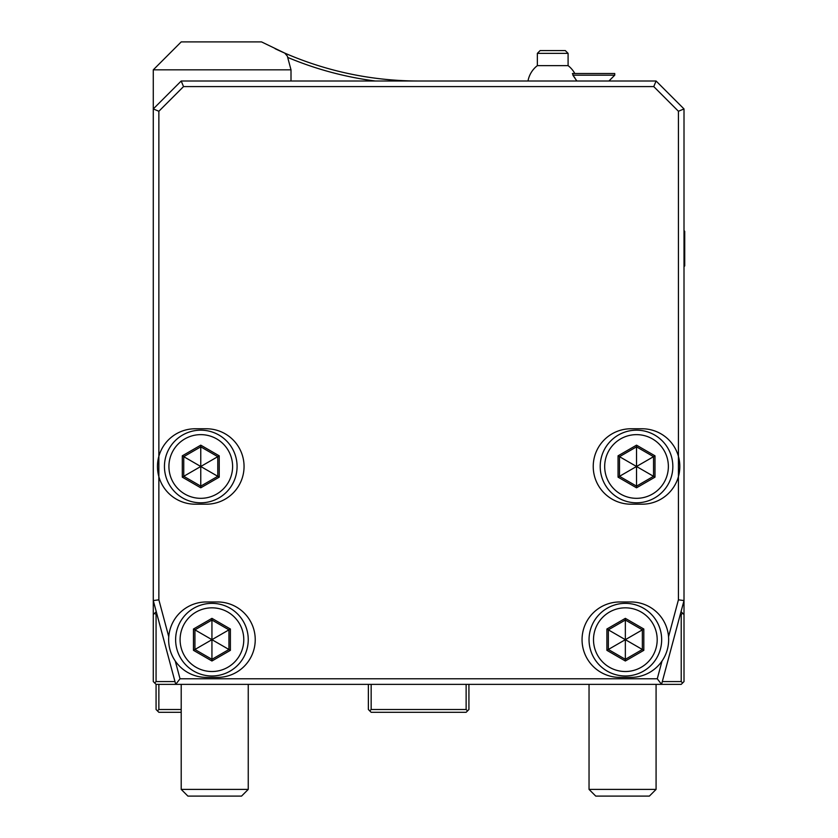 <?xml version="1.0" encoding="UTF-8"?>
<svg xmlns="http://www.w3.org/2000/svg" width="838" height="838" viewBox="0 0 838 838"><rect width="100%" height="100%" fill="white"/><g stroke="black" fill="none" stroke-linecap="round" stroke-linejoin="round"><path stroke-width="1.26" d="M156.277 611.74L153.281 614.537L153.281 600.563L175.729 684.363L156.067 684.363L156.067 709.503L157.471 710.907L158.864 709.503L181.207 709.503M684.007 614.537L684.007 681.577L681.221 684.363L661.559 684.363L684.007 600.563L684.007 614.537L681.022 611.74M682.614 682.97L681.221 681.577L662.303 681.577M682.614 613.133L681.221 614.537L681.221 681.577M681.221 610.996L681.221 611.74M153.281 614.537L153.281 681.577L156.067 684.363M156.067 611.74L156.067 610.996M157.02 614.537L156.067 614.537L156.067 681.577L154.674 682.97M154.674 613.133L156.067 614.537M681.221 614.537L680.267 614.537M174.985 681.577L156.067 681.577M291.006 81.003L291.006 69.837L153.281 69.837L153.281 600.563L158.864 599.83L168.752 636.744C168.134 645.574 170.303 653.671 175.257 661.004L180.023 678.78L657.275 678.78L662.03 661.004C666.985 653.671 669.153 645.574 668.535 636.744L678.424 599.83L678.424 111.255L653.766 86.597L183.522 86.597L158.864 111.255L158.864 599.83M678.424 599.83L684.007 600.563L684.007 108.94L656.081 81.003L181.207 81.003L153.281 108.94L158.864 111.255M684.007 319.414L684.007 319.959L684.007 319.414M684.007 367.201L684.007 367.746L684.007 367.201M684.007 224.448L684.007 224.982L684.007 224.448M684.007 272.224L684.007 272.769L684.007 272.224M684.007 129.471L684.007 130.016L684.007 129.471M684.007 177.258L684.007 177.792L684.007 177.258M180.023 678.78L175.729 684.363L661.559 684.363L657.275 678.78M172.062 655.368A37.71 37.71 0 0 0 206.347 677.387L217.524 677.387A37.71 37.71 0 0 0 255.234 639.677A37.71 37.71 0 0 0 217.524 601.967L206.347 601.967A37.71 37.71 0 0 0 168.815 643.228M168.867 643.835A37.71 37.71 0 0 0 171.811 654.813M195.181 428.773A37.71 37.71 0 0 0 158.864 476.654A37.71 37.71 0 0 0 195.181 504.193L206.347 504.193A37.71 37.71 0 0 0 244.057 466.483A37.71 37.71 0 0 0 206.347 428.773L195.181 428.773M678.424 456.322A37.71 37.71 0 0 0 642.107 428.773L630.941 428.773A37.71 37.71 0 0 0 593.231 466.483A37.71 37.71 0 0 0 630.941 504.193L642.107 504.193A37.71 37.71 0 0 0 678.424 456.322M668.483 643.228A37.71 37.71 0 0 0 630.941 601.967L619.764 601.967A37.71 37.71 0 0 0 582.054 639.677A37.71 37.71 0 0 0 619.764 677.387L630.941 677.387A37.71 37.71 0 0 0 665.225 655.368M200.764 502.8A36.317 36.317 0 0 1 164.447 466.483A36.317 36.317 0 0 1 200.764 430.177A36.317 36.317 0 0 1 237.081 466.483A36.317 36.317 0 0 1 200.764 502.8M200.764 498.327A31.844 31.844 0 0 0 232.608 466.483A31.844 31.844 0 0 0 200.764 434.639A31.844 31.844 0 0 0 168.92 466.483A31.844 31.844 0 0 0 200.764 498.327M200.764 445.167L182.296 455.83L182.296 477.147L200.764 487.81L219.231 477.147L219.231 455.83L200.764 445.167L200.764 446.843L183.752 456.668L183.752 476.309L200.764 486.134L217.775 476.309L217.775 456.668L200.764 446.843L183.752 456.668L200.628 466.41M219.231 455.83L200.9 466.41M219.231 477.147L200.9 466.567M200.764 487.81L200.764 486.134L217.775 476.309M182.296 477.147L200.628 466.567M182.296 455.83L183.752 456.668M200.764 446.843L200.764 466.326M200.764 486.134L200.764 466.651M181.207 81.003L183.522 86.597M656.081 81.003L653.766 86.597M684.007 108.94L678.424 111.255M636.524 502.8A36.317 36.317 0 0 1 600.207 466.483A36.317 36.317 0 0 1 636.524 430.177A36.317 36.317 0 0 1 672.841 466.483A36.317 36.317 0 0 1 636.524 502.8M636.524 498.327A31.844 31.844 0 0 0 668.368 466.483A31.844 31.844 0 0 0 636.524 434.639A31.844 31.844 0 0 0 604.68 466.483A31.844 31.844 0 0 0 636.524 498.327M636.524 445.167L618.056 455.83L618.056 477.147L636.524 487.81L654.991 477.147L654.991 455.83L636.524 445.167L636.524 446.843L619.512 456.668L619.512 476.309L636.524 486.134L653.535 476.309L653.535 456.668L636.524 446.843L619.512 456.668L636.388 466.41M654.991 455.83L653.535 456.668L636.524 446.843L636.524 466.326M654.991 477.147L636.66 466.567M636.524 487.81L636.524 486.134L653.535 476.309M618.056 477.147L619.512 476.309L636.524 486.134L636.524 466.651M618.056 455.83L619.512 456.668M653.535 456.668L636.66 466.41M619.512 476.309L636.388 466.567M665.477 654.813A37.71 37.71 0 0 0 668.42 643.835M625.347 675.983A36.317 36.317 0 0 1 589.041 639.677A36.317 36.317 0 0 1 625.347 603.36A36.317 36.317 0 0 1 661.664 639.677A36.317 36.317 0 0 1 625.347 675.983M625.347 671.521A31.844 31.844 0 0 0 657.191 639.677A31.844 31.844 0 0 0 625.347 607.833A31.844 31.844 0 0 0 593.503 639.677A31.844 31.844 0 0 0 625.347 671.521M625.347 618.35L606.89 629.013L606.89 650.33L625.347 660.993L643.814 650.33L643.814 629.013L625.347 618.35L625.347 620.026L608.336 629.851L608.336 649.492L625.347 659.317L642.358 649.492L642.358 629.851L625.347 620.026L608.336 629.851L625.211 639.593M643.814 629.013L642.358 629.851L625.347 620.026L625.347 639.509M643.814 650.33L625.494 639.75M625.347 660.993L625.347 639.834M606.89 650.33L608.336 649.492L625.347 659.317M606.89 629.013L608.336 629.851M642.358 629.851L625.494 639.593M608.336 649.492L625.211 639.75M211.941 675.983A36.317 36.317 0 0 1 175.624 639.677A36.317 36.317 0 0 1 211.941 603.36A36.317 36.317 0 0 1 248.247 639.677A36.317 36.317 0 0 1 211.941 675.983M211.941 671.521A31.844 31.844 0 0 0 243.785 639.677A31.844 31.844 0 0 0 211.941 607.833A31.844 31.844 0 0 0 180.097 639.677A31.844 31.844 0 0 0 211.941 671.521M211.941 618.35L193.473 629.013L193.473 650.33L211.941 660.993L230.398 650.33L230.398 629.013L211.941 618.35L211.941 620.026L194.929 629.851L194.929 649.492L211.941 659.317L228.952 649.492L228.952 629.851L211.941 620.026L194.929 629.851L211.794 639.593M230.398 629.013L228.952 629.851L211.941 620.026L211.941 639.509M230.398 650.33L212.077 639.75M211.941 660.993L211.941 639.834M193.473 650.33L211.794 639.75M193.473 629.013L194.929 629.851M228.952 629.851L212.077 639.593M468.924 684.363L468.924 709.503L467.531 710.907L466.127 709.503L371.161 709.503L371.161 684.363M466.127 684.363L466.127 709.503M371.161 709.503L369.757 710.907L371.161 712.3L466.127 712.3L467.531 710.907M369.757 710.907L368.364 709.503L368.364 684.363M158.864 684.363L158.864 709.503M157.471 710.907L158.864 712.3L181.207 712.3M291.006 69.837L287.329 56.094L284.752 53.108L261.519 41.9L181.207 41.9L153.281 69.837M418.644 81.003A335.2 335.2 0 0 1 275.094 48.709M375.235 81.003A337.997 337.997 0 0 1 287.675 57.403M684.007 230.576L684.719 231.288L684.719 265.929L684.007 266.631M608.933 81.003L614.736 75.2L572.888 75.2L576.691 80.762M574.837 77.766L574.26 76.96M573.611 76.101L572.417 73.524L614.736 73.524L614.736 75.2M568.08 65.626L537.368 65.626A25.14 25.14 0 0 0 527.992 81.003M574.816 73.524A25.14 25.14 0 0 0 568.091 65.626L568.091 53.36L565.294 50.563L540.154 50.563L537.357 53.36L568.08 53.36M248.247 789.396L241.543 796.1L187.911 796.1L181.207 789.396L248.247 789.396L248.247 684.363M656.081 789.396L649.377 796.1L595.745 796.1L589.041 789.396L656.081 789.396L656.081 684.363M537.357 65.626L537.357 53.36M181.207 789.396L181.207 684.363M589.041 789.396L589.041 684.363"/></g></svg>
